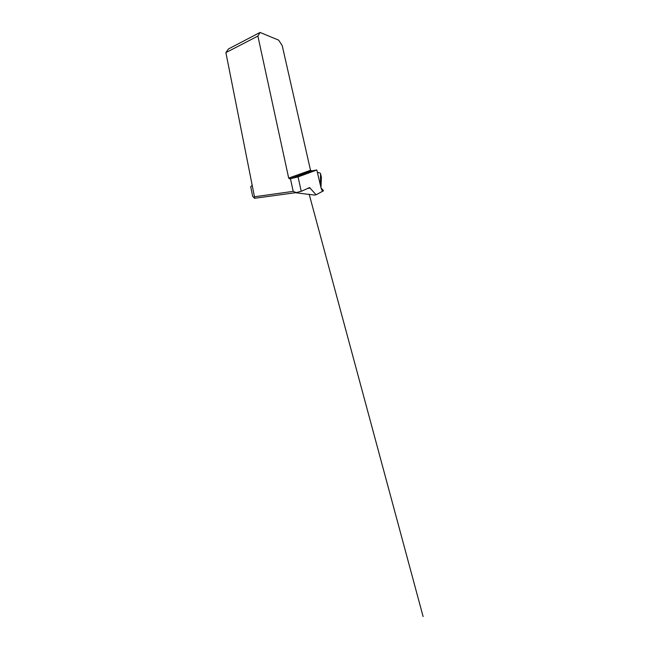 <?xml version="1.0" encoding="UTF-8"?>
<svg xmlns="http://www.w3.org/2000/svg" width="649" height="649" viewBox="0 0 649 649"><rect width="100%" height="100%" fill="white"/><g stroke="black" fill="none" stroke-linecap="round" stroke-linejoin="round"><path stroke-width="0.97" d="M320.971 187.61L321.393 177.428M295.344 192.721L314.246 195.041L316.104 194.805L323.551 190.741L322.342 190.879L321.166 188.437L316.817 169.981L298.061 176.901L289.673 178.881L288.683 178.077L257.888 36.076L225.893 52.61L254.473 196.777L293.202 191.358L290.46 178.751M316.104 194.805L309.622 187.618L301.241 191.301L298.061 176.901M323.551 190.741L321.052 187.942M320.452 185.338L320.525 173.599C320.355 173.056 319.34 172.675 317.491 172.456M316.817 169.981L311.747 170.882L310.603 170.273L310.295 169.324L282.218 45.592L278.632 40.133L260.046 32.45L228.416 48.975L225.893 52.61M301.241 191.301L296.171 192.607L293.202 191.358M254.473 196.777L254.578 198.286L296.171 192.607M254.578 198.286L252.648 196.323L250.741 186.766L251.999 185.46L251.999 184.43M260.046 32.45L257.888 36.076M322.009 190.506L323.024 191.025M310.222 188.048L307.358 188.461M311.747 170.882L289.673 178.881M288.683 178.077L310.603 170.273M320.533 173.689L321.442 177.615M309.175 194.238L423.107 616.55L309.175 194.238M309.622 187.618L308.948 187.715M321.433 177.518L320.525 173.583"/></g></svg>
